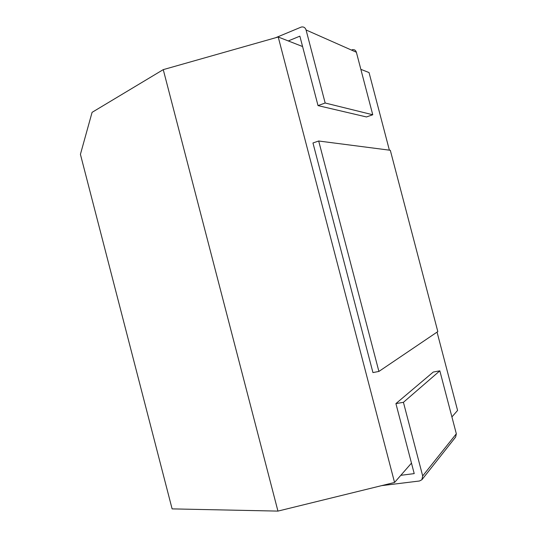 <?xml version="1.0" encoding="UTF-8"?>
<svg xmlns="http://www.w3.org/2000/svg" width="538" height="538" viewBox="0 0 538 538"><rect width="100%" height="100%" fill="white"/><g stroke="black" fill="none" stroke-linecap="round" stroke-linejoin="round"><path stroke-width="0.81" d="M411.469 463.131L394.556 482.465L278.227 37.008L302.585 46.537M360.857 69.348L369.041 72.556L389.377 150.156M437.058 332.114L457.582 410.44L451.907 416.923M312.961 142.967L372.942 372.578L378.9 371.442L437.818 331.596L390.306 150.277L318.691 141.01L312.961 142.967M394.556 482.465L277.944 511.1L163.256 69.631L92.079 112.348L80.418 154.339L172.113 508.887L277.944 511.1L163.256 69.631L278.227 37.008M318.691 141.01L378.9 371.442M381.556 485.653L419.458 480.999L421.906 479.721L422.68 475.948L403.426 402.316L439.835 370.83L456.332 433.789L455.639 437.051L421.906 479.721M400.81 475.316L414.213 473.608L395.914 403.594L403.426 402.316M395.914 403.594L433.265 372.047L439.835 370.83M325.167 103.007L372.753 114.762L366.459 116.948L318.025 105.609L325.167 103.007L306.075 29.973C305.234 27.572 303.64 26.597 301.287 27.048L275.55 37.768M372.753 114.762L356.378 52.247L306.075 29.973M352.182 49.698C354.26 49.341 355.658 50.189 356.378 52.247M318.025 105.609L299.868 36.16L288.274 40.942M422.68 475.948L456.332 433.789"/></g></svg>
